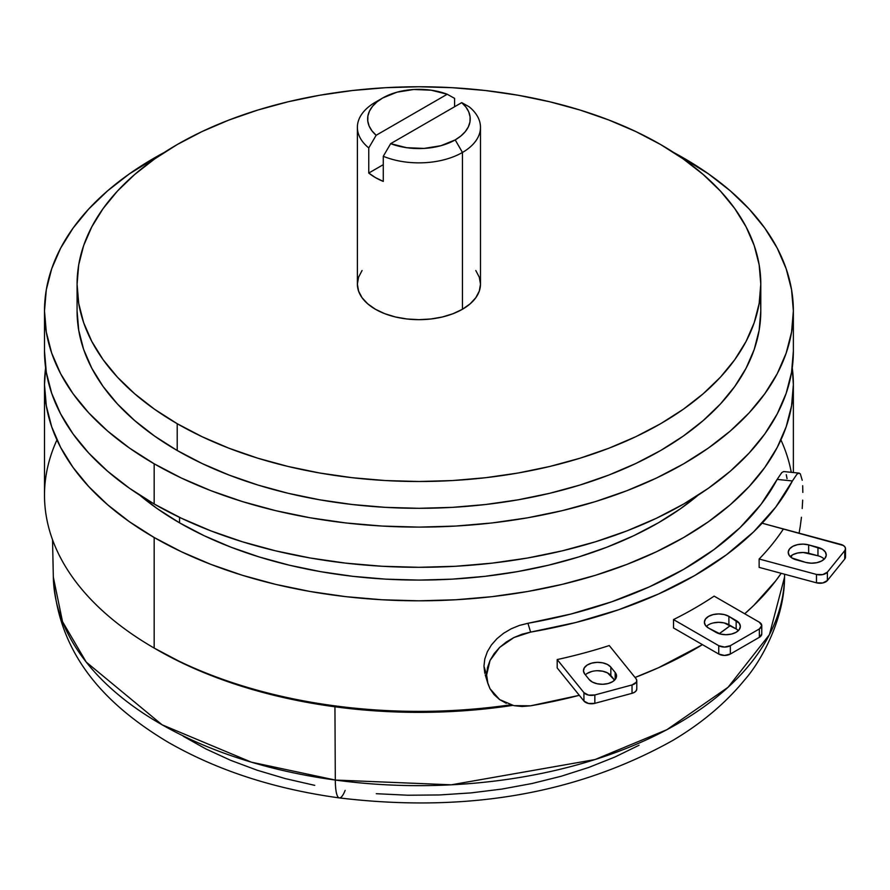 <?xml version="1.0" encoding="UTF-8"?>
<svg xmlns="http://www.w3.org/2000/svg" width="890" height="890" viewBox="0 0 890 890"><rect width="100%" height="100%" fill="white"/><g stroke="black" fill="none" stroke-linecap="round" stroke-linejoin="round"><path stroke-width="1.33" d="M44.5 384.636L45.624 367.893A374.434 216.181 180 0 0 44.5 384.636L46.302 405.829L51.698 426.811L60.62 447.392L73.002 467.372L88.711 486.541L107.601 504.741L129.495 521.785L154.17 537.504L181.393 551.744L210.908 564.382L242.425 575.296L275.644 584.363L310.243 591.505L345.887 596.667L382.233 599.771L418.934 600.817L455.636 599.771L491.981 596.667L527.625 591.505L562.224 584.363L595.443 575.296L626.96 564.382L656.475 551.744L683.698 537.504L708.373 521.785L730.267 504.741L749.158 486.541L764.866 467.372L777.248 447.392L786.17 426.811L791.566 405.829L793.368 384.636L792.245 367.893A374.434 216.181 180 0 1 793.368 384.636A374.434 216.181 180 0 1 562.224 584.363A374.434 216.181 180 0 1 154.17 537.504A374.434 216.181 180 0 1 44.5 384.636L44.5 495.207A374.434 216.181 0 0 0 154.17 648.065L157.074 649.745A370.329 213.811 0 0 0 512.707 705.392L491.18 708.251L455.235 711.332L418.934 712.367L382.633 711.332L346.688 708.251L311.433 703.156L277.213 696.091L244.361 687.113L213.188 676.333L183.996 663.829L154.17 648.065A374.434 216.181 0 0 0 510.504 704.813A374.434 216.181 180 0 1 154.17 648.065L154.17 537.504L154.17 648.065A374.434 216.181 180 0 1 56.949 439.927M780.919 439.927A374.434 216.181 180 0 1 791.266 472.323M44.5 310.933L46.302 332.115L51.698 353.108L60.62 373.689L73.002 393.658L88.711 412.838L107.601 431.038L129.495 448.07L154.17 463.79L181.393 478.041L210.908 490.679L242.425 501.582L275.644 510.649L310.243 517.802L345.887 522.953L382.233 526.068L418.934 527.114L455.636 526.068L491.981 522.953L527.625 517.802L562.224 510.649L595.443 501.582L626.96 490.679L656.475 478.041L683.698 463.79L708.373 448.07L730.267 431.038L749.158 412.838L764.866 393.658L777.248 373.689L786.17 353.108L791.566 332.115L793.368 310.933L791.566 289.74L786.17 268.758L777.248 248.177L764.866 228.207L749.158 209.028L730.267 190.827L708.373 173.795L673.619 152.457A374.434 216.181 180 0 1 683.698 158.075A374.434 216.181 180 0 1 793.368 310.933A374.434 216.181 180 0 1 562.224 510.649A374.434 216.181 180 0 1 154.17 463.79L154.17 503.996A374.434 216.181 0 0 0 562.224 550.854A374.434 216.181 0 0 0 793.368 351.138L791.566 372.32L786.17 393.313L777.248 413.883L764.866 433.864L749.158 453.043L730.267 471.233L708.373 488.276L683.698 503.996L656.475 518.247L626.96 530.885L595.443 541.788L562.224 550.854L527.625 558.008L491.981 563.159L455.636 566.274L418.934 567.308L382.233 566.274L345.887 563.159L310.243 558.008L275.644 550.854L242.425 541.788L210.908 530.885L181.393 518.247L154.17 503.996L154.17 463.79A374.434 216.181 180 0 1 44.5 310.933A374.434 216.181 180 0 1 164.249 152.457L129.495 173.795L107.601 190.827L88.711 209.028L73.002 228.207L60.62 248.177L51.698 268.758L46.302 289.74L44.5 310.933L44.5 351.138L46.302 372.32L51.698 393.313L60.62 413.883L73.002 433.864L88.711 453.043L107.601 471.233L129.495 488.276L154.17 503.996A374.434 216.181 0 0 1 44.5 351.138M179.558 517.368L179.558 522.842A338.534 195.444 0 0 0 698.06 495.229L680.616 508.635L658.311 522.842L633.691 535.724L607.013 547.15L578.511 557.007L548.485 565.206L517.201 571.669L484.972 576.331L452.12 579.145L418.934 580.091L385.748 579.145L352.885 576.331L320.667 571.669L289.384 565.206L259.357 557.007L230.855 547.15L204.177 535.724L179.558 522.842L179.558 517.368M77.074 284.132L78.721 264.786L83.638 245.618L91.792 226.839L103.095 208.594L117.436 191.083L134.69 174.473L154.671 158.921L177.199 144.558L202.063 131.553L229.008 120.016L257.777 110.06L288.104 101.783L319.699 95.252L352.24 90.546L385.426 87.71L418.934 86.753L452.443 87.71L485.628 90.546L518.169 95.252L549.764 101.783L580.091 110.06L608.86 120.016L635.805 131.553L660.669 144.558L683.197 158.921L703.178 174.473L720.433 191.083L734.773 208.594L746.076 226.839L754.231 245.618L759.148 264.786L760.794 284.132L759.148 303.479L754.231 322.636L746.076 341.426L734.773 359.66L720.433 377.171L703.178 393.781L683.197 409.344L660.669 423.696L635.805 436.701L608.86 448.237L580.091 458.194L549.764 466.471L518.169 473.002L485.628 477.707L452.443 480.555L418.934 481.501L385.426 480.555L352.24 477.707L319.699 473.002L288.104 466.471L257.777 458.194L229.008 448.237L202.063 436.701L177.199 423.696L154.671 409.344L134.69 393.781L117.436 377.171L103.095 359.66L91.792 341.426L83.638 322.636L78.721 303.479L77.074 284.132L77.074 310.933A341.86 197.369 0 0 0 177.199 450.496L177.199 423.696A341.86 197.369 180 0 1 77.074 284.132A341.86 197.369 180 0 1 288.104 101.783A341.86 197.369 180 0 1 660.669 144.558A341.86 197.369 180 0 1 760.794 284.132A341.86 197.369 180 0 1 549.764 466.471A341.86 197.369 180 0 1 177.199 423.696L177.199 450.496A341.86 197.369 0 0 0 549.764 493.282A341.86 197.369 0 0 0 760.794 310.933A341.86 197.369 0 0 0 760.004 297.527M139.808 495.229L157.252 508.635L179.558 522.842A338.534 195.444 0 0 1 139.808 495.229M77.074 310.933L78.721 330.279L83.638 349.436L91.792 368.226L103.095 386.46L117.436 403.971L134.69 420.581L154.671 436.145L177.199 450.496L202.063 463.501L229.008 475.038L257.777 484.994L288.104 493.282L319.699 499.802L352.24 504.508L385.426 507.356L418.934 508.301L452.443 507.356L485.628 504.508L518.169 499.802L549.764 493.282L580.091 484.994L608.86 475.038L635.805 463.501L660.669 450.496L683.197 436.145L703.178 420.581L720.433 403.971L734.773 386.46L746.076 368.226L754.231 349.436L759.148 330.279L760.794 310.933L760.794 284.132M469.097 106.744L461.721 102.628A51.297 29.615 180 0 1 455.202 139.897L462.455 152.457A61.555 35.533 0 0 0 469.097 106.744A61.555 35.533 180 0 1 480.489 127.326A61.555 35.533 180 0 1 462.455 152.457A61.555 35.533 180 0 1 383.279 156.295L383.279 181.415A61.555 35.533 180 0 1 368.76 173.049L368.76 147.918A61.555 35.533 180 0 1 357.38 127.326A61.555 35.533 180 0 1 375.413 102.205L375.413 102.205A61.555 35.533 0 0 0 368.76 147.918L376.147 135.28L447.214 94.251L431.205 90.201L413.783 89.49L396.94 92.193L382.667 98.011L377.015 101.883L372.599 106.255L369.528 111.005L367.904 115.978L367.77 121.04L369.128 126.035L371.953 130.83L376.147 135.28A51.297 29.615 180 0 1 382.667 98.011A51.297 29.615 180 0 1 447.214 94.251L454.59 98.367L454.59 106.744L454.59 98.367L447.214 94.251L376.147 135.28L368.76 147.918L368.76 173.049L375.413 177.588L383.279 181.415L383.279 156.295A61.555 35.533 0 0 0 462.455 152.457L462.455 309.253L462.455 152.457L455.202 139.897L460.853 136.014L465.27 131.642L468.34 126.903L469.965 121.93L470.098 116.868L468.741 111.862L465.915 107.067L461.721 102.628L390.654 143.657L406.663 147.707L424.085 148.419L440.917 145.704L455.202 139.897A51.297 29.615 180 0 1 390.654 143.657L383.279 156.295L390.654 143.657L461.721 102.628L469.097 106.744M362.063 270.527L358.57 277.19L357.38 284.132A61.555 35.533 0 0 0 395.382 316.962A61.555 35.533 0 0 0 462.455 309.253A61.555 35.533 0 0 0 480.489 284.132L479.298 277.19L475.794 270.527M357.38 127.326L357.38 284.132L358.57 291.063L362.063 297.727L367.759 303.868L375.413 309.253L384.736 313.669L395.382 316.962L406.93 318.976L418.934 319.666L430.938 318.976L442.486 316.962L453.132 313.669L462.455 309.253L470.109 303.868L475.794 297.727L479.298 291.063L480.489 284.132L480.489 127.326M383.279 164.672L368.76 173.049L383.279 164.672M335.308 780.052L334.94 706.794L335.308 780.052L251.381 762.174L162.069 724.783L86.23 662.093L62.523 621.643L53.333 577.154A365.623 211.097 0 0 0 335.308 780.052A43.087 8.043 97.7 0 0 339.312 797.907A43.087 8.043 -82.3 0 1 335.308 780.052A365.623 211.097 0 0 0 784.535 577.154L769.416 634.681L728.087 687.258L666.888 729.689L594.976 759.571L451.274 784.813L335.308 780.052M345.153 790.398A43.087 8.043 -82.3 0 1 339.312 797.907M314.737 785.358L285.312 778.605L257.188 770.228L230.61 760.305L205.846 748.913L183.14 736.186M639.031 745.253L614.856 757.045L588.791 767.425L561.101 776.28L532.042 783.511L501.882 789.074L470.932 792.901L439.482 794.959L407.831 795.226L376.292 793.702M783.645 471.578L781.809 472.568L777.148 479.399L792.412 480.956L797.006 474.103L799.12 473.113L800.31 473.836L798.842 473.113L797.006 474.103L792.412 480.956A389.82 225.059 180 0 1 530.618 632.1L522.152 634.192L513.942 637.529L506.366 641.968L499.646 647.408L494.15 653.627L490.034 660.458L487.486 667.645L486.63 674.965L487.475 682.063L490.012 688.738L494.106 694.634L499.624 699.585L506.299 703.311M802.68 485.706L802.836 492.404L802.68 485.706M802.68 500.136L802.213 508.524L802.68 500.136M801.434 517.279L800.31 526.023L801.434 517.279M799.087 533.166L800.31 526.023L799.087 533.166M530.618 705.803A389.82 225.059 0 0 0 579.301 695.312L530.618 705.803L513.908 705.659L522.107 706.504L530.618 705.803M635.06 677.479A389.82 225.059 0 0 0 702.444 644.649L658.466 667.745L635.06 677.479M719.187 633.713A389.82 225.059 0 0 0 730.334 625.57L719.187 633.713M744.719 613.766A389.82 225.059 0 0 0 781.186 573.316L775.78 580.769L753.685 605.5L744.719 613.766M791.01 557.307A389.82 225.059 0 0 0 792.211 555.048L791.01 557.307M557.196 667.945L557.196 659.568A389.82 225.059 0 0 0 609.261 645.55A389.82 225.059 180 0 1 557.196 659.568L583.94 692.665L583.94 701.042L557.196 667.945L557.196 659.568L583.94 692.665L583.94 701.042L557.196 667.945M845.489 557.251L844.732 559.053L844.732 550.676A8.21 4.739 180 0 0 845.5 548.674A8.21 4.739 180 0 0 840.761 544.38L762.118 523.209L843.342 545.47L844.999 547.05L845.489 548.874L844.732 550.676L827.389 572.148L844.732 550.676L844.732 559.053L827.389 580.525L827.389 572.148L822.76 574.595L816.486 574.439L759.148 559.009L816.486 574.439L816.486 582.817L759.137 567.375L759.137 559.02A389.82 225.059 0 0 0 783.411 528.96A389.82 225.059 180 0 1 759.137 559.02L759.137 567.397A389.82 225.059 180 0 0 759.148 567.386M673.519 627.951L673.519 619.573A389.82 225.059 0 0 0 714.136 596.122A389.82 225.059 180 0 1 673.519 619.573L718.742 645.684L718.742 654.05L673.519 627.951L673.519 619.573L718.742 645.684L718.742 654.05L673.519 627.951M777.148 479.399L792.412 480.956L775.78 507.066L753.685 531.797L726.485 554.759L694.578 575.607L658.466 594.031L618.683 609.739L575.852 622.488L530.618 632.1L527.926 623.289L570.89 614.044L611.564 601.84L649.355 586.866L683.698 569.333L714.069 549.508L740.013 527.681L761.15 504.196L777.148 479.399A374.434 216.181 180 0 1 527.926 623.289L519.426 625.425L511.227 628.774L503.629 633.246L496.954 638.675L491.436 644.927L487.342 651.736L484.805 658.934L483.949 666.221L484.816 673.363M787.06 478.675L786.27 474.67M513.908 705.659L499.624 699.585L490.012 688.738L487.909 683.62L486.63 674.965L483.949 666.221L486.63 674.965L490.034 660.458L499.646 647.408L513.942 637.529L530.618 632.1L527.926 623.289M800.31 473.836L802.224 480.244M845.5 548.674L845.5 557.051A8.21 4.739 -0 0 1 844.732 559.053L827.389 580.525L822.76 582.972L816.486 582.817L759.137 567.375M824.285 559.087A14.362 8.288 -0 0 0 817.955 555.76L803.214 552.49L797.674 552.99L792.89 554.659M808.654 544.891L803.214 544.113L797.674 544.613L792.89 546.293L789.575 548.896L788.24 552.045L789.096 555.238L792 558.008L805.817 562.424L811.268 563.192L816.798 562.691L821.592 561.011L824.908 558.408L826.231 555.26L825.386 552.067L822.471 549.297L808.654 544.891L817.955 547.383A14.362 8.288 180 0 1 826.254 554.904A14.362 8.288 180 0 1 805.817 562.424L796.517 559.921A14.362 8.288 180 0 1 788.229 552.401A14.362 8.288 180 0 1 808.654 544.891L808.654 553.257L808.654 544.891M816.486 574.439L816.486 582.817A8.21 4.739 0 0 0 827.389 580.525L827.389 572.148A8.21 4.739 180 0 1 816.486 574.439M817.955 555.76L817.955 547.383L817.955 555.76L808.654 553.257A14.362 8.288 0 0 0 790.198 556.595M636.773 680.65A8.21 4.739 180 0 0 636.005 678.647L609.261 645.55L636.005 678.647L636.762 680.45L636.272 682.274L632.034 684.944L632.034 693.321L594.843 703.334L594.843 694.957L632.034 684.944L594.843 694.957L588.568 695.112L583.94 692.665A8.21 4.739 180 0 0 594.843 694.957L594.843 703.334L588.568 703.489L583.94 701.042A8.21 4.739 0 0 0 594.843 703.334L632.034 693.321A8.21 4.739 -0 0 0 636.773 689.027L636.773 680.65A8.21 4.739 180 0 1 632.034 684.944L632.034 693.321L634.615 692.231L636.272 690.651L636.762 688.827M585.398 674.854A14.362 8.288 0 0 1 598.458 670.726A14.362 8.288 0 0 1 610.84 675.499L610.84 667.122L607.536 664.519L602.741 662.839L597.201 662.349L591.761 663.117L587.244 665.03L584.33 667.789L583.484 670.993L584.808 674.131L589.147 679.504L592.462 682.107L597.257 683.787L602.786 684.277L608.237 683.509L612.754 681.595L615.658 678.836L616.514 675.632L615.179 672.495L610.84 667.122L610.84 675.499L614.601 680.149L607.536 672.896L602.741 671.216L597.201 670.726M591.761 671.494L587.244 673.407M615.179 672.495A14.362 8.288 180 0 1 616.525 676A14.362 8.288 180 0 1 605.278 684.087A14.362 8.288 180 0 1 589.147 679.504L584.808 674.131A14.362 8.288 180 0 1 583.462 670.626A14.362 8.288 180 0 1 594.72 662.538A14.362 8.288 180 0 1 610.84 667.122L615.179 672.495L615.179 679.504L615.179 672.495M761.762 625.581A8.21 4.739 180 0 0 759.359 622.221L714.136 596.122L759.359 622.221L761.762 625.581L759.359 628.93L759.359 637.307L730.345 654.05L730.345 645.684L759.359 628.93L730.345 645.684L724.538 647.063L718.742 645.684A8.21 4.739 180 0 0 730.345 645.684L730.345 654.05L724.538 655.441L718.742 654.05A8.21 4.739 0 0 0 730.345 654.05L759.359 637.307A8.21 4.739 -0 0 0 761.762 633.947L759.359 637.307L759.359 628.93A8.21 4.739 180 0 0 761.762 625.581L761.762 633.947M738.389 630.598A14.362 8.288 -0 0 0 736.152 628.93L724.238 622.944L718.742 622.31L713.246 622.944M728.899 616.358L724.238 614.567L718.742 613.933L713.246 614.567L708.585 616.358L705.47 619.051L704.379 622.221L705.47 625.403L708.585 628.084L720.5 634.069L725.995 634.703L731.491 634.069L736.152 632.278L739.256 629.586L740.358 626.415L739.256 623.245L728.899 616.358L736.152 620.553A14.362 8.288 180 0 1 740.358 626.415A14.362 8.288 180 0 1 731.491 634.069A14.362 8.288 180 0 1 715.838 632.278L708.585 628.084A14.362 8.288 180 0 1 704.379 622.221A14.362 8.288 180 0 1 713.246 614.567A14.362 8.288 180 0 1 728.899 616.358L728.899 624.736L728.899 616.358M736.152 628.93L736.152 620.553L736.152 628.93L728.899 624.736A14.362 8.288 0 0 0 706.337 626.415M793.368 310.933L793.368 351.138M793.368 384.647L793.368 472.534M382.667 98.011L375.413 102.205M52.532 539.74L53.333 577.154C57.861 654.395 104.942 704.201 167.22 741.715C216.515 770.206 273.886 788.941 339.368 797.918C465.937 813.104 577.098 793.924 672.84 740.413C701.698 723.27 725.573 703.156 744.496 680.06C761.996 660.335 784.657 617.816 784.535 577.154L784.602 574.228M485.239 674.876L487.909 683.62M783.945 471.578L799.12 473.113"/></g></svg>
